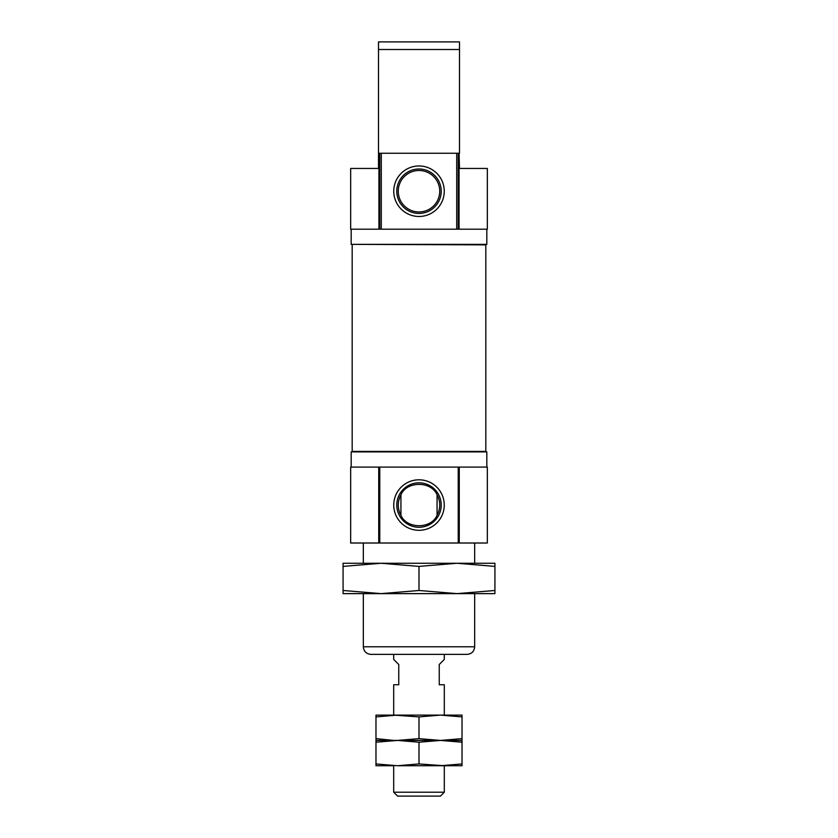 <?xml version="1.0" encoding="UTF-8"?>
<svg xmlns="http://www.w3.org/2000/svg" width="838" height="838" viewBox="0 0 838 838"><rect width="100%" height="100%" fill="white"/><g stroke="black" fill="none" stroke-linecap="round" stroke-linejoin="round"><path stroke-width="1.26" d="M400.931 515.202L400.931 494.891C406.493 480.949 431.413 480.855 437.069 494.891L437.069 515.202C431.507 529.155 406.587 529.249 400.931 515.202A20.73 20.73 0 0 1 400.931 494.891M437.069 515.202A20.73 20.73 0 0 0 437.069 494.891M459.266 467.091L487.328 467.091L487.328 543.014L459.266 543.014L459.266 467.091L350.672 467.091L350.672 543.014L378.734 543.014L378.734 467.091M379.771 467.091L379.771 543.014L378.734 543.014M444.255 505.052A25.255 25.255 0 0 0 406.378 483.18A25.255 25.255 0 0 0 406.378 526.924A25.255 25.255 0 0 0 444.255 505.052M379.771 543.014L458.229 543.014L458.229 467.091M459.266 543.014L458.229 543.014M444.255 191.221A25.255 25.255 0 0 0 406.378 169.349A25.255 25.255 0 0 0 406.378 213.093A25.255 25.255 0 0 0 444.255 191.221M441.217 191.221A22.217 22.217 0 0 0 407.897 171.979A22.217 22.217 0 0 0 407.897 210.464A22.217 22.217 0 0 0 441.217 191.221M439.73 191.221A20.73 20.73 0 0 0 408.63 173.267A20.73 20.73 0 0 0 408.63 209.175A20.73 20.73 0 0 0 439.73 191.221M459.067 229.183L459.067 153.26L459.496 168.448L487.328 168.448L487.328 229.183L458.229 229.183L458.229 153.26L378.504 153.26L378.504 48.007M378.504 153.26L378.504 168.448L350.672 168.448L350.672 229.183L458.229 229.183M379.771 229.183L379.771 153.26M459.067 153.26L458.229 153.26M363.325 543.014L363.325 563.262M363.325 593.629L363.325 646.779L474.675 646.779C474.224 651.388 471.7 653.923 467.091 654.373L370.909 654.373C366.3 653.923 363.776 651.388 363.325 646.779M351.174 229.183L351.174 244.371L486.826 244.371L486.826 229.183M352.693 244.371L485.82 244.874L485.82 451.399L352.18 451.399L352.18 244.874M351.174 467.091L351.174 451.902L486.826 451.902L486.826 467.091M378.504 47.305L378.504 41.9L459.496 41.9L459.496 46.006M378.504 41.9L378.504 49.494L459.496 49.494L459.496 41.9M441.217 505.052A22.217 22.217 0 0 0 407.897 485.81A22.217 22.217 0 0 0 407.897 524.295A22.217 22.217 0 0 0 441.217 505.052M459.496 153.26L459.496 49.494M459.496 87.456L459.496 127.952M393.692 654.373L393.692 659.433L398.752 664.492L398.752 684.74L393.692 684.74L393.692 715.107L419 716.899L440.516 715.107L462.021 716.899L462.021 715.107L375.979 715.107L375.979 716.899L397.484 715.107M393.692 765.733L393.692 792.214L444.308 792.214L444.308 765.733L419 763.942L397.484 765.733L375.979 763.942L375.979 765.733L393.692 765.733M444.308 654.373L444.308 659.433L439.248 664.492L439.248 684.74L444.308 684.74L444.308 715.107L440.505 715.107M393.692 792.214L397.579 796.1L440.421 796.1L444.308 792.214M462.021 763.942L440.516 765.733L462.021 765.733L462.021 740.425L440.516 740.425L462.021 742.206M440.516 765.733L397.484 765.733M375.979 763.942L375.979 740.425L397.484 740.425L419 742.206L440.516 740.425L393.692 740.425L375.979 738.634L375.979 740.425L397.484 740.425L375.979 742.206M419 763.942L419 742.206M462.021 738.634L462.021 740.425L440.505 740.425L419 738.634L397.484 740.425L440.516 740.425L462.021 738.634L462.021 716.899M375.979 738.634L375.979 716.899M419 738.634L419 716.899M494.923 566.404L456.972 563.262L343.077 563.262L343.077 566.404L381.039 563.262L419 566.404L456.961 563.262L494.923 563.262L494.923 590.486L456.961 593.629L419 590.486L381.039 593.629L494.923 593.629L494.923 590.486M419 566.404L419 590.486M343.077 566.404L343.077 593.629L381.039 593.629L343.077 590.486M378.933 229.183L378.933 153.26M381.29 229.183L381.29 153.26M456.71 229.183L456.71 153.26M474.675 543.014L474.675 563.262M474.675 593.629L474.675 646.779"/></g></svg>
